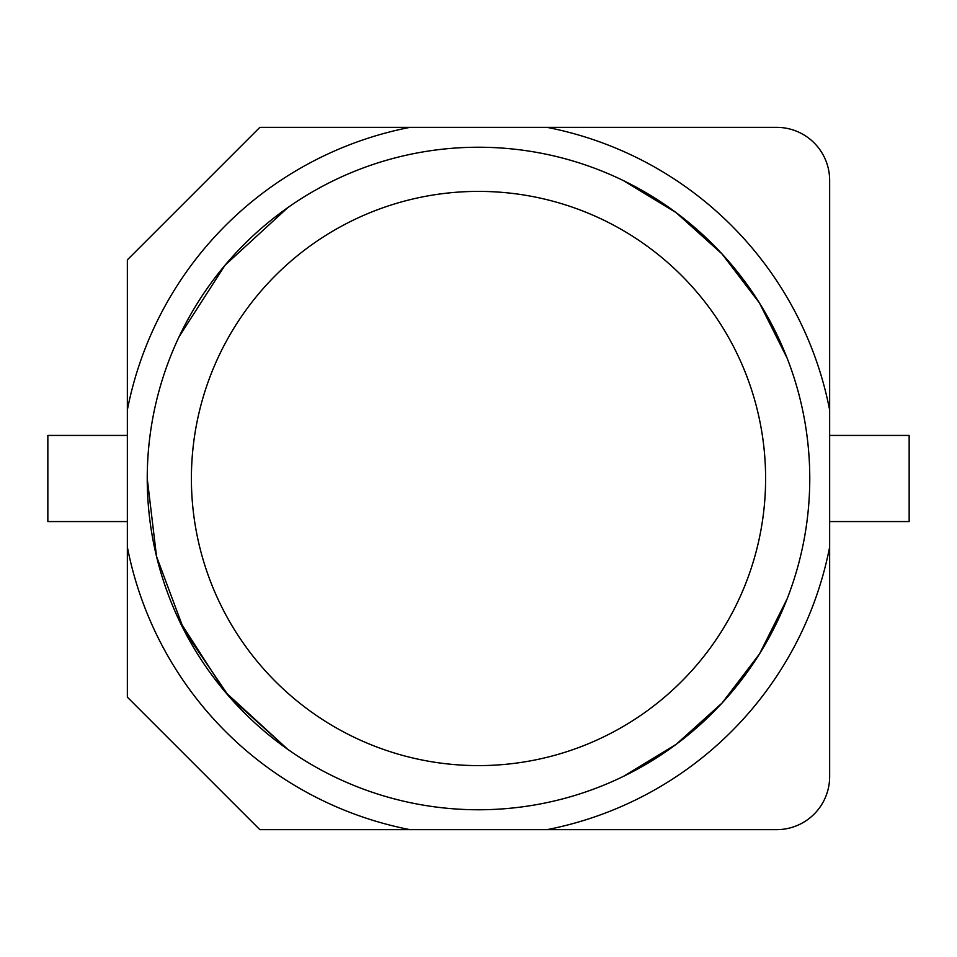 <?xml version="1.0" encoding="UTF-8"?>
<svg xmlns="http://www.w3.org/2000/svg" width="957" height="957" viewBox="0 0 957 957"><rect width="100%" height="100%" fill="white"/><g stroke="black" fill="none" stroke-linecap="round" stroke-linejoin="round"><path stroke-width="1.44" d="M179.15 336.613L225.051 265.185L287.758 207.657L225.051 265.185L179.15 336.613L225.051 265.185L287.758 207.657M623.414 180.61L676.168 212.669L722.045 253.94L759.463 302.998L787.133 358.145L759.463 302.998L722.045 253.94L676.168 212.669L623.414 180.61L676.168 212.669L722.045 253.94L759.463 302.998L787.133 358.145M787.133 598.855L759.463 654.002L722.045 703.06L676.168 744.331L623.414 776.39L676.168 744.331L722.045 703.06L759.463 654.002L787.133 598.855L759.463 654.002L722.045 703.06L676.168 744.331L623.414 776.39M287.758 749.343L228.735 696.11L184.151 630.484L156.529 556.436L147.234 478.5A331.266 331.266 0 0 1 644.133 191.615A331.266 331.266 0 0 1 644.133 765.385A331.266 331.266 0 0 1 147.234 478.5A331.266 331.266 0 0 1 644.133 191.615A331.266 331.266 0 0 1 644.133 765.385A331.266 331.266 0 0 1 147.234 478.5L156.529 556.436L184.151 630.484L228.735 696.11L287.758 749.343L225.051 691.815L179.15 620.387M127.353 409.967L127.353 697.139L259.861 829.647L776.641 829.647A53.006 53.006 0 0 0 829.647 776.641L829.647 409.967A357.774 357.774 0 0 0 547.033 127.353L259.861 127.353L127.353 259.861L127.353 409.967A357.774 357.774 0 0 1 409.967 127.353M409.967 829.647A357.774 357.774 0 0 1 127.353 547.033M829.647 409.967L829.647 180.359A53.006 53.006 0 0 0 776.641 127.353L547.033 127.353M547.033 829.647A357.774 357.774 0 0 0 829.647 547.033M127.353 435.435L47.85 435.435L47.85 521.565L127.353 521.565M829.647 521.565L909.15 521.565L909.15 435.435L829.647 435.435M191.4 478.5A287.1 287.1 0 0 1 622.05 229.859A287.1 287.1 0 0 1 622.05 727.141A287.1 287.1 0 0 1 191.4 478.5"/></g></svg>
